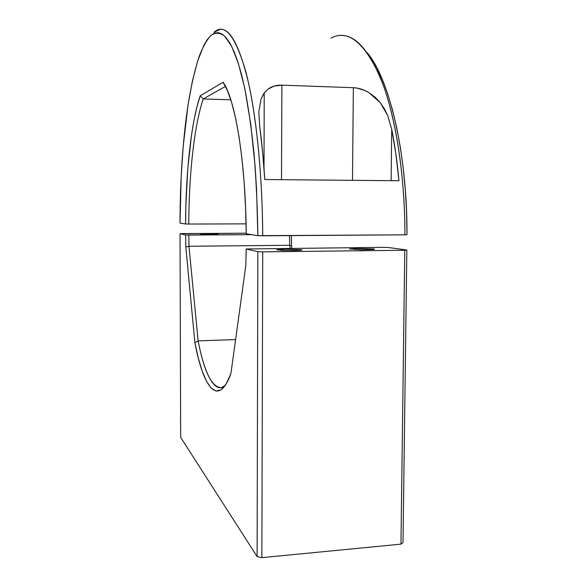 <?xml version="1.0" encoding="UTF-8"?>
<svg xmlns="http://www.w3.org/2000/svg" width="587" height="587" viewBox="0 0 587 587"><rect width="100%" height="100%" fill="white"/><g stroke="black" fill="none" stroke-linecap="round" stroke-linejoin="round"><path stroke-width="0.88" d="M330.921 38.14C347.673 29.049 364.035 41.897 380.002 76.692C394.882 112.3 404.927 172.453 404.92 234.837L257.862 235.666L256.526 188.654L255.081 166.018L250.759 124.231L244.867 88.975L241.462 74.329L237.845 61.833L234.052 51.575L230.163 43.555L226.215 37.773L222.275 34.163L218.371 32.652L214.548 33.121L210.843 35.462L207.284 39.542L203.902 45.214L197.702 60.821L192.375 81.204L187.972 105.352L183.173 146.691L181.185 176.548L180.011 223.089C180.084 184.377 182.271 148.416 186.563 115.191C189.836 91.499 194.092 71.761 199.338 55.985C202.985 46.6 206.932 39.667 211.173 35.183C215.554 32.307 220.074 32.637 224.733 36.167L231.704 46.439L238.439 63.69L244.632 87.859C248.404 107.23 251.559 129.375 254.098 154.308C256.196 180.429 257.451 207.549 257.862 235.666L246.21 233.787L245.586 207.563L244.141 182.153L241.925 158.329L239.034 136.778L235.578 118.06L231.674 102.586L227.455 90.611L223.053 82.253L200.16 95.85L223.053 82.253C235.049 98.227 245.843 161.983 246.21 233.787L257.862 235.666L262.719 235.798C262.389 170.81 255.528 108.199 245.733 71.431C235.24 35.58 224.667 22.548 214.028 32.336L220.052 29.35C230.104 28.051 239.584 45.889 248.506 82.862C256.857 120.203 262.411 177.281 262.719 235.798L404.92 234.837C404.913 178.661 396.819 123.85 384.206 87.749C370.698 51.957 356.089 34.523 340.379 35.433M391.72 129.199C394.882 145.172 397.289 162.35 398.947 180.745L264.759 179.527C263.556 160.42 261.868 142.59 259.689 126.029L258.838 111.816L261.002 99.071L263.79 93.568L268.098 89.077L274.202 86.062L281.885 85.152L353.352 87.698L357.322 88.138L365.165 90.625L368.805 92.533L375.159 97.229L380.332 102.776L384.434 108.866L387.611 115.375L391.72 129.199L391.111 180.671L391.72 129.199L395.902 154.058L398.947 180.745L264.759 179.527L262.594 151.82L259.689 126.029L258.838 111.816L261.002 99.071L264.223 92.966L268.098 89.077C272.016 86.267 276.616 84.954 281.885 85.152L281.496 179.681L281.885 85.152L353.352 87.698L352.501 180.319L353.352 87.698C358.415 87.881 363.566 89.495 368.805 92.533L380.332 102.776L387.611 115.375L391.72 129.199M404.92 234.837L406.989 234.668C407.334 152.877 389.13 78.086 367.154 52.683L370.845 57.673L376.781 67.637L382.431 79.729L387.699 93.876L392.498 109.952L396.739 127.805L400.327 147.212L403.203 167.919L405.294 189.616L406.571 211.988L406.989 234.668L404.92 234.837M200.16 95.85L203.263 98.946L225.481 86.377L203.263 98.946C194.077 125.699 188.97 174.647 188.765 224.051L185.587 223.992C185.763 173.436 190.885 123.27 200.16 95.85L203.263 98.946L230.816 99.805L203.263 98.946C194.077 125.699 188.97 174.647 188.765 224.051L185.587 223.992L185.881 205.068L187.811 168.447L191.501 135.076L193.989 120.269L196.88 107.091L200.16 95.85M246.07 223.86L188.765 224.051L246.07 223.86M180.011 223.089L185.587 223.992L180.011 223.089M403.012 542.461L406.835 250.003L388.389 247.494L383.627 247.347L246.188 248.976L257.854 251.676L262.705 251.852L404.766 250.253L400.965 544.149L403.012 542.461L406.835 250.003L404.766 250.253L406.835 250.003L388.389 247.494L383.627 247.347L246.188 248.976L245.836 265.456L230.904 373.611L226.083 384.067L221.079 389.819L216.06 391.059L211.166 388.095L206.521 381.323L202.214 371.175L198.311 358.114L194.877 342.588L185.822 247.039L185.617 234.983L251.676 234.668L188.794 235.071L188.985 246.247L188.794 235.071L185.617 234.983L180.033 233.692L185.617 234.983L185.822 247.039L194.877 342.588L198.105 340.893L188.985 246.247L289.699 245.293L289.516 235.614L289.699 245.293L291.57 246.012L291.357 235.6L291.57 246.012L289.699 245.293L188.985 246.247L185.822 247.039L188.985 246.247L198.105 340.893L235.607 339.557L198.105 340.893C204.614 374.213 214.725 394.508 225.092 385.578L221.306 387.603C211.914 387.53 204.181 371.96 198.105 340.893L194.877 342.588C203.161 387.207 218.144 408.427 230.904 373.611L245.836 265.456L246.188 248.976L257.854 251.676L262.705 251.852L261.861 557.65L257.113 556.564L180.664 437.359L257.113 556.564L257.854 251.676L257.113 556.564L261.861 557.65L400.965 544.149L261.861 557.65L262.705 251.852L404.766 250.253L400.965 544.149L403.012 542.461M291.908 248.301L291.57 246.012L291.908 248.301M182.234 233.582L180.033 233.692L180.664 437.359L180.033 233.692L246.202 233.2L182.234 233.582M218.048 234.118L200.644 234.22L218.048 234.118M290.147 248.316L289.699 245.293L290.147 248.316M373.75 248.961L374.579 249.211L373.479 249.46L361.724 249.754L349.544 248.961L357.776 248.44L373.75 248.961M301.527 249.739L302.004 249.996L300.5 250.26L292.818 250.561L283.029 250.451L276.682 249.746L285.913 249.204L301.527 249.739M264.011 168.586L264.223 92.966"/></g></svg>
